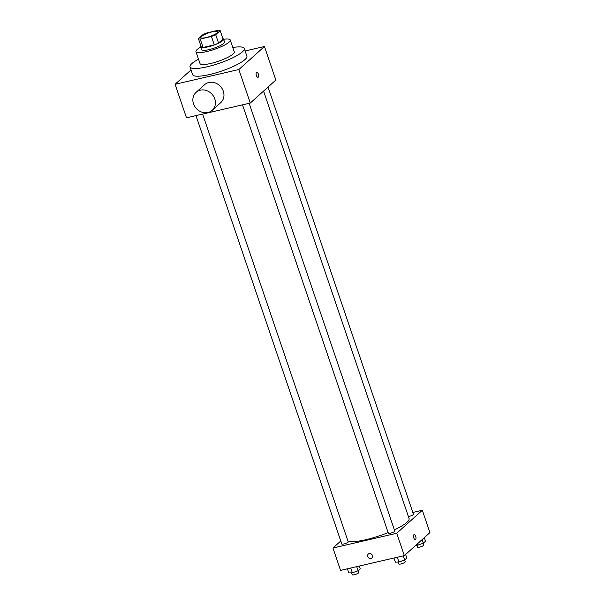 <?xml version="1.0" encoding="UTF-8"?>
<svg xmlns="http://www.w3.org/2000/svg" width="605" height="605" viewBox="0 0 605 605"><rect width="100%" height="100%" fill="white"/><g stroke="black" fill="none" stroke-linecap="round" stroke-linejoin="round"><path stroke-width="0.91" d="M212.499 31.785A9.052 1.883 161.2 0 1 217.868 31.747A9.052 1.883 161.2 0 1 209.905 36.444A9.052 1.883 161.2 0 1 200.731 37.578A9.052 1.883 161.2 0 1 212.499 31.785M202.902 34.644L198.417 38.682A11.684 2.428 161.2 0 0 200.24 39.075L211.425 36.481A11.684 2.428 161.2 0 0 215.69 34.682L220.182 30.643A11.684 2.428 161.2 0 0 218.36 30.25L207.167 32.836A11.684 2.428 161.2 0 0 202.902 34.644M215.69 34.682L218.541 43.061L223.033 39.023L220.182 30.643M218.541 43.061A11.684 2.428 161.2 0 1 214.283 44.868L211.425 36.481M198.417 38.682L201.268 47.061A11.684 2.428 161.2 0 0 203.091 47.455L214.283 44.868M200.951 46.124A12.07 2.511 -18.8 0 0 200.724 46.933A12.07 2.511 -18.8 0 0 210.381 46.23A12.07 2.511 -18.8 0 0 222.784 40.58A12.07 2.511 -18.8 0 0 223.578 39.151A12.07 2.511 -18.8 0 0 222.905 38.644M223.578 39.151L224.531 41.949A12.07 2.511 161.2 0 1 223.729 43.378A12.07 2.511 161.2 0 1 211.326 49.02A12.07 2.511 161.2 0 1 201.677 49.723L200.724 46.933M203.091 47.455L200.24 39.075M200.777 47.069A18.105 3.766 -18.8 0 0 195.967 51.667A18.105 3.766 -18.8 0 0 210.442 50.616A18.105 3.766 -18.8 0 0 229.045 42.146A18.105 3.766 -18.8 0 0 230.24 40.006A18.105 3.766 -18.8 0 0 223.623 39.287M195.967 51.667L200.005 63.54A18.105 3.766 -18.8 0 0 214.488 62.489A18.105 3.766 -18.8 0 0 233.091 54.019A18.105 3.766 -18.8 0 0 234.279 51.879L230.24 40.006M198.516 59.169A28.662 5.959 -18.8 0 0 190.015 66.943A28.662 5.959 -18.8 0 0 212.937 65.279A28.662 5.959 -18.8 0 0 242.393 51.864A28.662 5.959 -18.8 0 0 244.276 48.476A28.662 5.959 -18.8 0 0 232.789 47.5M244.276 48.476L246.893 56.152A28.662 5.959 161.2 0 1 245.002 59.547A28.662 5.959 161.2 0 1 215.546 72.963A28.662 5.959 161.2 0 1 192.624 74.627L190.015 66.943M191.029 69.93L175.079 84.284L238.854 69.522L264.438 46.502L245.131 50.971M257.949 77.349A2.639 1.127 77 0 0 258.184 77.221A2.639 1.127 -103 0 1 257.949 77.342A2.639 1.127 -103 0 1 256.255 75.028A2.639 1.127 -103 0 1 256.762 72.199A2.639 1.127 -103 0 1 258.38 74.226A2.639 1.127 -103 0 1 258.184 77.221A2.639 1.127 77 0 0 258.373 74.226A2.639 1.127 77 0 0 256.754 72.199M175.079 84.284L186.491 117.809L250.273 103.047L275.85 80.026L264.438 46.502M250.273 103.047L238.854 69.522M196.073 92.368L204.603 84.692A12.07 10.618 48 0 1 220.568 86.56A12.07 10.618 48 0 1 220.749 102.638L212.219 110.307A12.07 10.618 -132 0 0 212.037 94.236A12.07 10.618 -132 0 0 196.073 92.368A12.07 10.618 -132 0 0 193.517 103.795A12.07 10.618 -132 0 0 212.219 110.307M263.561 91.083L409.048 518.44A33.184 6.905 161.2 0 1 406.863 522.372A33.184 6.905 161.2 0 1 394.377 529.867M388.138 532.589A33.184 6.905 161.2 0 1 348.011 541.21M249.162 103.304L394.785 531.061A3.388 0.703 161.2 0 1 391.798 532.816A3.388 0.703 161.2 0 1 388.365 533.247L242.522 104.839M268.03 87.067L413.457 514.258A3.388 0.703 161.2 0 1 413.238 514.658A3.388 0.703 161.2 0 1 408.405 516.557M202.607 114.08L348.223 541.83A3.388 0.703 161.2 0 1 348.004 542.239A3.388 0.703 161.2 0 1 344.517 543.819A3.388 0.703 161.2 0 1 341.802 544.024L195.959 115.615M340.774 540.991L332.954 548.024L396.729 533.27L422.313 510.249L412.844 512.443M332.954 548.024L340.562 570.379L404.337 555.617L396.729 533.27M404.337 555.617L429.921 532.597L422.313 510.249M414.153 534.548A2.639 1.127 -103 0 1 415.68 536.28A2.639 1.127 -103 0 1 415.348 539.69A2.639 1.127 -103 0 1 413.654 537.376A2.639 1.127 -103 0 1 414.153 534.548A2.639 1.127 -103 0 1 415.688 536.28A2.639 1.127 -103 0 1 415.348 539.698M369.239 553.567A2.639 2.322 48 0 1 371.833 557.976A2.639 2.322 48 0 1 368.301 554.051A2.639 2.322 48 0 1 369.239 553.567M371.841 557.976A2.639 2.322 48 0 1 368.309 554.051M347.399 568.791L348.798 572.912L352.375 572.799L358.099 570.757L360.255 568.821L359.31 566.038M352.375 572.799L350.741 568.019M358.099 570.757L356.7 566.643M358.077 570.765L358.689 572.564A3.388 0.703 161.2 0 1 355.702 574.327A3.388 0.703 161.2 0 1 352.269 574.75L351.611 572.822M415.832 545.279L417.609 545.218L423.334 543.177L425.489 541.241L424.271 537.679M417.609 545.218L417.2 544.039M423.334 543.177L422.124 539.615M423.311 543.184L423.923 544.984A3.388 0.703 161.2 0 1 420.936 546.746A3.388 0.703 161.2 0 1 417.503 547.17L416.845 545.241M393.953 558.022L395.352 562.136L398.929 562.022L404.654 559.98L406.81 558.044L405.6 554.483M398.929 562.022L397.303 557.243M404.654 559.98L403.255 555.866M404.632 559.988L405.244 561.788A3.388 0.703 161.2 0 1 402.264 563.55A3.388 0.703 161.2 0 1 398.824 563.973L398.166 562.053"/></g></svg>
